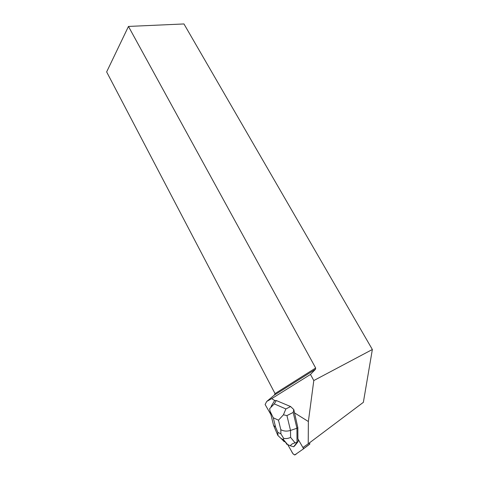 <?xml version="1.0" encoding="UTF-8"?>
<svg xmlns="http://www.w3.org/2000/svg" width="479" height="479" viewBox="0 0 479 479"><rect width="100%" height="100%" fill="white"/><g stroke="black" fill="none" stroke-linecap="round" stroke-linejoin="round"><path stroke-width="0.72" d="M309.656 442.728L309.733 444.141L303.339 448.961L303.123 447.38L303.315 448.979L294.681 454.99L293.052 453.87L287.747 444.65L291.531 451.224C293.268 455.17 295.369 455.433 296.357 453.823L303.315 448.979M273.587 425.406L275.617 427.208L273.287 417.796L270.06 411.233L269.647 408.641L274.281 403.887L276.293 400.534L290.615 406.557L285.873 408.94L283.436 414.814L278.485 420.185L280.814 429.675C283.634 431.262 286.867 431.513 290.514 430.429L286.939 415.586L293.178 412.443L293.801 409.575L297.83 427.615L297.896 438.842L302.914 447.524L308.219 443.805L308.362 421.52L294.31 412.748M308.362 421.52L313.799 380.554L372.357 349.502L363.363 402.33L308.219 443.805M276.293 400.534L274.718 400.522L271.695 398.636L310.482 374.452L313.799 380.554M274.718 400.522L274.03 401.462M271.695 398.636L266.719 401.468L265.115 404.51L270.898 414.569M295.669 444.662L298.112 441.584L297.022 442.392L296.932 428.262L297.83 427.615M266.719 401.468L274.335 395.097L275.042 393.6L106.643 71.916L128.462 26.435L183.96 23.95L372.357 349.502M128.462 26.435L315.667 368.016L315.463 369.285L310.482 374.452M274.335 395.097L315.463 369.285M275.042 393.6L315.667 368.016M293.178 412.443L296.932 428.262L290.514 430.429L290.597 437.411C288.274 438.501 285.957 438.818 283.652 438.351L280.904 433.842L277.808 432.351L278 435.597L281.604 438.962L283.424 439.854L283.652 438.351M298.1 439.195L298.112 441.584M293.801 409.575L290.615 406.557M295.208 445.38L293.663 446.769L290.37 445.793C291.1 444.416 292.663 443.434 295.07 442.847L290.597 437.411M295.07 442.847L297.022 442.392L293.687 446.763M284.233 441.728L281.604 438.962M290.37 445.793L286.376 443.979M286.939 415.586L283.436 414.814M277.503 434.615L278 435.597M303.165 447.452L305.123 445.979M285.873 408.94L274.281 403.887M280.814 429.675L280.904 433.842M273.287 417.796L278.485 420.185M277.808 432.351L275.617 427.208M283.424 439.854L287.226 444.398M309.889 443.919L303.47 448.763M273.886 401.809L271.108 406.414M287.628 444.596L283.442 439.584M273.623 425.538L270.072 411.227M277.79 435.297L273.85 426.035M283.43 439.65L280.987 438.453"/></g></svg>
